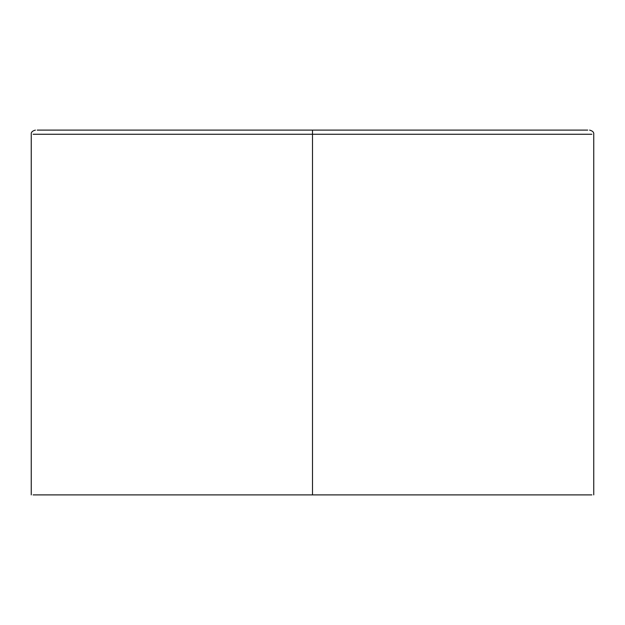 <?xml version="1.0" encoding="UTF-8"?>
<svg xmlns="http://www.w3.org/2000/svg" width="625" height="625" viewBox="0 0 625 625"><rect width="100%" height="100%" fill="white"/><g stroke="black" fill="none" stroke-linecap="round" stroke-linejoin="round"><path stroke-width="0.94" d="M591.891 494.891L312.5 494.891L312.5 134.258L33.109 134.258M33.109 494.891L312.5 494.891M585.258 494.891L540.617 494.891M37.258 130.109L587.742 130.109M591.891 134.258L312.5 134.258L312.5 130.109L38.617 130.109M98.664 134.258L48.383 134.258M593.75 494.891L593.75 134.258C594.008 132.281 592.625 130.898 589.602 130.109M35.398 130.109C32.375 130.898 30.992 132.281 31.25 134.258L31.25 494.891"/></g></svg>
